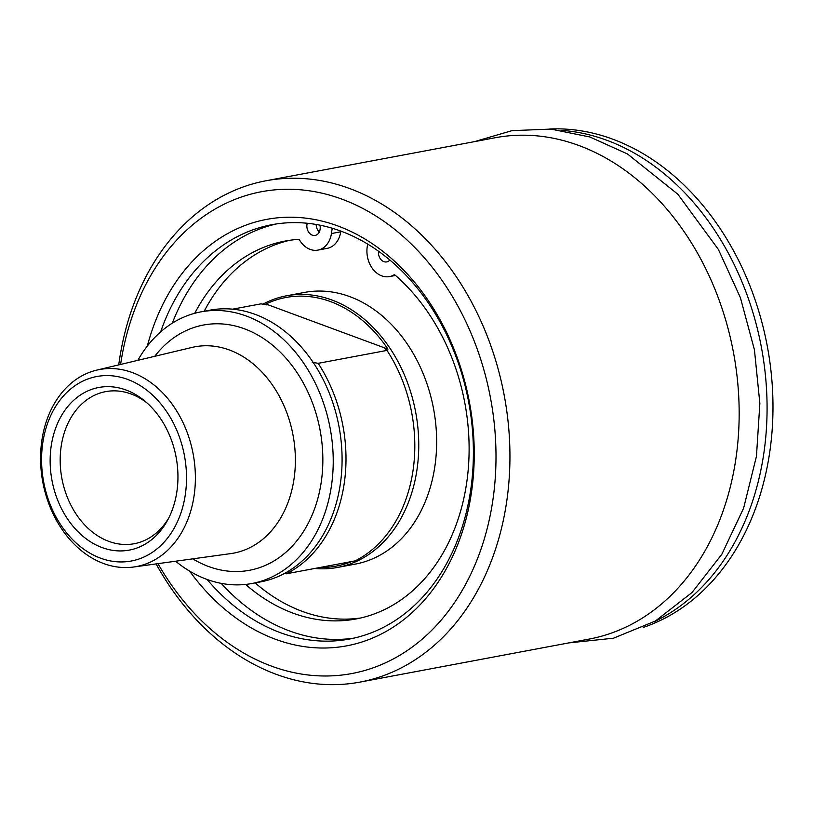 <?xml version="1.0" encoding="UTF-8"?>
<svg xmlns="http://www.w3.org/2000/svg" width="813" height="813" viewBox="0 0 813 813"><rect width="100%" height="100%" fill="white"/><g stroke="black" fill="none" stroke-linecap="round" stroke-linejoin="round"><path stroke-width="1.22" d="M265.912 180.791L495.147 137.753A255.028 194.612 79.4 0 1 578.937 145.517A255.028 194.612 79.4 0 1 739.098 406.652A255.028 194.612 79.4 0 1 589.252 639.059L360.017 682.097A255.028 194.612 -100.6 0 0 509.873 449.691A255.028 194.612 -100.6 0 0 349.702 188.555A255.028 194.612 -100.6 0 0 265.912 180.791A255.028 194.612 -100.6 0 0 118.739 364.885M156.096 563.907A255.028 194.612 -100.6 0 0 276.237 674.333A255.028 194.612 -100.6 0 0 360.017 682.097M194.744 313.29A192.254 146.706 79.4 0 1 285.16 241.055A192.254 146.706 79.4 0 1 299.123 239.327A23.587 17.998 -100.6 0 0 317.893 250.109A23.587 17.998 -100.6 0 0 331.44 233.555L332.243 228.24M340.84 231.095L340.728 231.807A23.587 17.998 79.4 0 1 327.182 248.372L317.893 250.109M367.639 244.083L367.232 246.786A23.587 17.998 -100.6 0 0 389.478 276.583A23.587 17.998 -100.6 0 0 394.478 274.591A192.254 146.706 79.4 0 1 467.668 475.117A192.254 146.706 79.4 0 1 356.094 618.957A192.254 146.706 79.4 0 1 245.638 584.425M319.916 225.16A8.648 6.595 79.4 0 1 315.139 235.435A8.648 6.595 79.4 0 1 306.979 224.51A8.648 6.595 79.4 0 1 307.253 223.26M389.854 260.038A8.648 6.595 79.4 0 1 386.724 261.908A8.648 6.595 79.4 0 1 378.523 251.258M316.155 224.469A8.648 6.595 -100.6 0 0 319.306 232M289.814 240.282A192.254 146.706 -100.6 0 0 204.175 311.257M255.17 582.901A192.254 146.706 -100.6 0 0 360.718 617.982M262.884 304.174A138.19 105.456 79.4 0 1 286.522 295.8L304.418 292.436A138.19 105.456 79.4 0 1 349.814 296.643A138.19 105.456 79.4 0 1 436.611 438.146A138.19 105.456 79.4 0 1 355.413 564.08L337.517 567.444A138.19 105.456 79.4 0 1 314.773 568.46M102.133 547.586A82.733 63.14 -100.6 0 0 167.519 520.34A82.733 63.14 -100.6 0 0 145.181 401.348A82.733 63.14 -100.6 0 0 53.983 433.268A82.733 63.14 -100.6 0 0 102.133 547.586M168.718 518.044A77.377 59.044 79.4 0 1 134.226 543.724A77.377 59.044 79.4 0 1 108.8 541.367A77.377 59.044 79.4 0 1 60.203 462.14A77.377 59.044 79.4 0 1 105.67 391.632A77.377 59.044 79.4 0 1 131.096 393.99A77.377 59.044 79.4 0 1 147.133 403.045M100.527 558.155A93.841 71.605 79.4 0 1 59.136 401.297A93.841 71.605 79.4 0 1 182.478 446.906A93.841 71.605 79.4 0 1 100.527 558.155M103.546 563.5A100.223 76.483 -100.6 0 0 133.688 567.007A100.223 76.483 -100.6 0 0 195.384 477.048A100.223 76.483 -100.6 0 0 132.417 372.598A100.223 76.483 -100.6 0 0 96.727 370.128A100.223 76.483 -100.6 0 0 40.65 462.709A100.223 76.483 -100.6 0 0 103.546 563.5M137.885 360.322A138.19 105.456 79.4 0 1 201.004 311.857A138.19 105.456 79.4 0 1 246.41 316.064A138.19 105.456 79.4 0 1 333.198 457.556A138.19 105.456 79.4 0 1 252 583.49A138.19 105.456 79.4 0 1 206.593 579.283A138.19 105.456 79.4 0 1 175.598 561.214M351.816 561.509A136.645 104.277 79.4 0 1 320.088 567.464M284.489 573.46L286.349 573.795L355.159 560.879A138.19 105.456 79.4 0 0 386.988 350.413L318.178 363.33L312.212 362.222M265.953 304.011A136.645 104.277 79.4 0 1 330.718 301.664A136.645 104.277 79.4 0 1 387.964 349.133L265.953 304.011A318.168 85.497 -171.4 0 0 266.989 304.946L261.024 303.838L232.599 309.174M387.964 349.133A318.168 85.497 -171.4 0 1 384.956 348.574L386.988 350.413M286.522 295.8A138.19 105.456 79.4 0 1 331.928 300.007A138.19 105.456 79.4 0 1 418.715 441.51A138.19 105.456 79.4 0 1 337.517 567.444M201.004 311.857L209.856 310.19A138.19 105.456 79.4 0 1 255.252 314.397A138.19 105.456 79.4 0 1 342.049 455.9A138.19 105.456 79.4 0 1 260.851 581.834L252 583.49M318.178 363.33A138.19 105.456 79.4 0 1 286.349 573.795M189.581 571.092A216.959 165.557 -100.6 0 0 275.424 639.252A216.959 165.557 -100.6 0 0 469.833 502.2A216.959 165.557 -100.6 0 0 351.744 231.878A216.959 165.557 -100.6 0 0 147.336 346.053M160.628 331.887A210.77 160.842 79.4 0 1 271.715 224.734A210.77 160.842 79.4 0 1 340.962 231.146A210.77 160.842 79.4 0 1 473.339 446.967A210.77 160.842 79.4 0 1 349.499 639.038A210.77 160.842 79.4 0 1 280.251 632.626A210.77 160.842 79.4 0 1 207.102 579.476M120.588 364.448A245.13 187.051 79.4 0 1 341.663 199.053A245.13 187.051 79.4 0 1 492.708 501.204A245.13 187.051 79.4 0 1 271.369 666.081A245.13 187.051 79.4 0 1 157.976 563.653M354.062 638.093A210.77 160.842 79.4 0 1 289.408 630.898A210.77 160.842 79.4 0 1 221.187 583.368M172.336 323.147A210.77 160.842 79.4 0 1 276.318 223.961M549.71 129.003A255.028 194.612 79.4 0 1 612.748 139.175A255.028 194.612 79.4 0 1 772.35 386.734A255.028 194.612 79.4 0 1 643.296 627.423M561.915 130.375A255.028 194.612 79.4 0 1 606.854 140.283A255.028 194.612 79.4 0 1 765.511 376.175A255.028 194.612 79.4 0 1 654.14 621.732M331.44 233.555L340.728 231.807M96.727 370.128L192.061 347.415A104.968 80.101 79.4 0 1 229.429 349.997A104.968 80.101 79.4 0 1 295.383 459.386A104.968 80.101 79.4 0 1 230.76 553.602L133.688 567.007M192.752 558.846A124.765 95.202 -100.6 0 0 208.535 566.498A124.765 95.202 -100.6 0 0 317.781 419.752A124.765 95.202 -100.6 0 0 154.734 356.307M389.478 276.583L395.474 275.455M474.619 141.604L511.966 130.649L550.909 129.094L589.892 136.991L627.423 153.921L677.829 194.216L718.397 249.469L740.419 297.731L754.434 349.793L759.86 403.411L756.456 456.296L743.631 508.105L721.863 554.232L692.026 592.514L655.4 621.01L613.51 638.195L568.744 642.91"/></g></svg>
